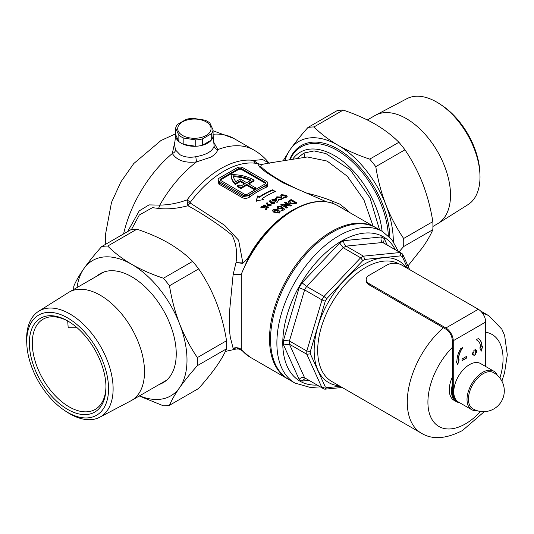 <?xml version="1.0" encoding="UTF-8"?>
<svg xmlns="http://www.w3.org/2000/svg" width="534" height="534" viewBox="0 0 534 534"><rect width="100%" height="100%" fill="white"/><g stroke="black" fill="none" stroke-linecap="round" stroke-linejoin="round"><path stroke-width="0.8" d="M211.25 140.182L211.25 133.834A18.757 10.827 0 0 0 213.073 129.909L213.073 136.257A18.757 10.827 180 0 1 211.25 140.182L202.533 145.215A18.757 10.827 180 0 1 195.738 146.269L183.829 144.427A18.757 10.827 180 0 1 178.857 141.55L175.666 134.681A18.757 10.827 0 0 0 175.653 134.802A18.757 10.827 0 0 0 181.106 143.125A18.757 10.827 0 0 0 202.079 145.341A18.757 10.827 0 0 0 213.086 134.802A18.757 10.827 0 0 0 213.073 134.681M175.653 134.802L174.551 145.048L175.579 150.067L180.252 154.88C184.631 157.183 189.804 157.79 195.771 156.716C206.364 154.853 212.485 151.322 214.127 146.116L213.086 134.802M256.253 201.391L257.582 196.479L259.204 197.42A84.813 48.968 -60 0 1 263.622 194.676A84.813 48.968 -60 0 1 272.46 190.331L274.89 191.733M275.891 200.924L275.891 201.438L274.389 200.57L274.389 200.056L275.891 200.924L275.37 199.509A85.433 49.328 120 0 0 274.389 200.056M277.313 202.219L276.325 199.569L275.524 199.109A84.813 48.968 120 0 0 273.655 200.143L272.747 199.616A84.813 48.968 120 0 0 272.46 199.783A84.813 48.968 120 0 0 272.393 199.823M288.3 204.896L284.428 202.666A85.433 49.328 -60 0 1 285.49 202.126L291.384 205.53A85.433 49.328 120 0 0 290.429 206.011L283.874 205.216L287.753 207.459A85.433 49.328 120 0 0 287.199 207.779A85.433 49.328 120 0 0 286.698 208.066L280.804 204.669A85.433 49.328 -60 0 1 281.305 204.375A85.433 49.328 -60 0 1 281.765 204.108L288.3 204.896L288.3 205.41L281.765 204.622A84.813 48.968 120 0 0 281.305 204.889A84.813 48.968 120 0 0 281.244 204.922M287.312 207.713L283.874 205.73L283.874 205.216M290.91 205.77L285.49 202.64A84.813 48.968 120 0 0 284.902 202.933M218.199 179.704A4.165 2.403 0 0 0 219.421 181.406L242.99 195.017A4.165 2.403 0 0 0 248.884 195.017L266.566 184.811A4.165 2.403 0 0 0 267.788 183.109A4.165 2.403 0 0 0 266.566 181.406L242.99 167.796A4.165 2.403 0 0 0 237.096 167.796L219.421 178.002A4.165 2.403 0 0 0 218.199 179.704L218.199 180.953L219.421 182.902L242.99 196.512L248.884 195.758A1.041 0.507 -126.7 0 0 249.732 196.966C247.309 198.535 244.866 198.775 242.409 197.687L218.833 184.076L218.199 179.624M255.519 187.788L254.044 188.636L254.044 189.49L255.519 188.636L255.519 187.788L248.15 183.536L254.044 180.132A31.259 18.049 0 0 0 253.63 179.885A31.259 18.049 0 0 0 231.202 174.598A31.259 18.049 180 0 0 231.202 174.785L231.202 175.639A31.259 18.049 180 0 1 231.202 175.452M382.09 231.269A68.138 39.342 -120 0 0 334.344 155.548A68.138 39.342 -120 0 0 292.585 159.326M290.002 159.733A72.31 41.745 60 0 1 301.143 146.863A72.31 41.745 60 0 1 337.294 150.441A72.31 41.745 60 0 1 388.351 235.821M296.824 158.651L303.873 153.064L314.112 150.922L325.967 153.598L350.438 170.006L370.115 198.114L379.534 229.787M225.348 351.439L236.175 349.022L233.131 348.315L230.274 337.074L229.64 331.881C228.986 324.058 229.193 314.686 230.274 303.753L233.131 274.589L236.015 262.594C237.45 251.841 236.055 242.623 231.829 234.933C217.999 223.926 203.367 214.187 187.935 205.73C177.408 208.534 167.576 209.441 158.451 208.454L152.49 207.646L139.301 215.002L131.424 229.64M213.914 142.491L217.799 149.62C217.051 152.317 214.715 154.84 210.783 157.196L196.539 161.895C184.978 163.244 176.901 160.447 172.315 153.505L174.925 141.537M127.646 231.582L139.24 210.87L149.046 204.896L159.793 205.116C168.584 204.996 177.682 203.26 187.094 199.91A6.254 1.008 -143.4 0 0 190.418 202.146L190.037 202.913L224.64 225.295L238.611 240.193L242.857 262.948C246.321 260.278 249.144 256.66 251.32 252.101L251.728 252.328M326.448 201.779L282.76 182.728L266.045 172.282L259.878 167.302L257.742 163.811L255.773 163.304A6.254 4.973 98.1 0 1 253.51 160.44L262.661 159.559L269.009 163.057M276.799 196.826L281.425 197.093L282.413 198.321L281.431 199.516L278.668 199.97L278.695 199.342L280.67 199.042L281.284 198.301L280.63 197.453L277.593 197.286L276.919 198.321L275.758 198.274L276.799 196.826L276.799 197.34L281.425 197.607L281.425 197.093M276.919 198.802L276.919 198.321M289.408 203.267L288.066 201.645L289.882 200.13A85.433 49.328 -60 0 1 291.23 199.589L297.124 202.993A85.433 49.328 120 0 0 295.789 203.527L289.408 203.267M281.558 194.703L286.184 195.184L287.179 196.352L286.191 197.393L283.427 197.673L283.454 197.099L285.43 196.919L286.044 196.272L285.39 195.471L282.353 195.164L281.678 196.078L280.524 195.978L281.558 194.703L280.724 195.778M281.678 196.565L281.678 196.078M267.788 183.823L267.2 186.88A85.433 49.328 120 0 0 258.463 191.192A85.433 49.328 120 0 0 249.732 196.966M272.46 189.817A85.433 49.328 120 0 0 263.622 194.169A85.433 49.328 120 0 0 259.204 196.906L257.582 195.971L256.253 200.871L263.769 199.542L262.147 198.608A85.433 49.328 -60 0 1 266.566 195.871A85.433 49.328 -60 0 1 275.411 191.512L272.46 189.817L272.46 190.331M272.46 199.269A85.433 49.328 -60 0 1 272.747 199.109L273.655 199.629A85.433 49.328 -60 0 1 275.524 198.595L276.325 199.062L277.313 201.705A85.433 49.328 120 0 0 276.992 201.892A85.433 49.328 120 0 0 276.485 202.186L273.595 200.517A85.433 49.328 120 0 0 273.201 200.751L272.46 200.323A85.433 49.328 -60 0 1 272.861 200.09L271.953 199.569A85.433 49.328 -60 0 1 272.46 199.269M375.669 227.564A87.516 50.53 120 0 0 375.162 227.264A87.516 50.53 120 0 0 331.4 231.596A87.516 50.53 120 0 0 274.229 308.719A87.516 50.53 120 0 0 287.639 378.853A87.516 50.53 120 0 0 288.16 379.147M251.814 252.328L248.056 258.636L241.295 274.202L241.295 349.403L242.63 351.092L250.166 357.213L287.639 378.853M373.079 226.062L363.894 199.796L347.34 176.293L327.142 161.081L307.364 156.969L267.327 163.324L261.486 164.539L260.772 166.575C269.904 175.332 285.243 184.19 306.79 193.141C316.976 195.584 325.633 198.314 332.762 201.331L339.644 204.048L347.447 210.189L349.763 212.605M347.447 210.189A8.337 4.512 -41.4 0 0 347.06 211.037M270.771 205.857L268.015 206.031L266.212 203.114L267.267 202.833L268.015 204.235L270.745 204.135L271.325 204.976L270.771 205.857M278.861 206.938L278.962 208.046L280.704 208.06L282.119 206.965L284.695 209.281A85.433 49.328 120 0 0 282.012 211.03L281.031 210.463A85.433 49.328 -60 0 1 282.873 209.248L281.992 208.454L277.94 208.774L277.059 207.512L277.86 206.291L281.411 205.99A85.433 49.328 120 0 0 280.196 206.731L278.861 206.938L278.521 207.966M284.695 209.795L282.119 207.472L280.704 208.567L281.024 207.399M278.254 209.809L278.254 210.323L280.123 212.018L280.123 211.504L279.422 213.046L274.302 212.766L272.413 210.69L273.194 209.488L278.254 209.809L280.176 211.858M274.169 203.594L271.419 203.681L269.61 200.857L270.671 200.624L271.412 201.979L274.142 201.965L274.723 202.78L274.169 203.594M265.298 206.625L263.222 205.423A85.433 49.328 -60 0 1 264.016 204.829L268.435 207.386A85.433 49.328 120 0 0 267.647 207.98L266.092 207.079L266.393 208.941A85.433 49.328 120 0 0 265.391 209.735L265.011 207.366L260.819 207.305A85.433 49.328 -60 0 1 261.773 206.545L265.298 206.625L265.298 207.139L261.773 207.065L261.773 206.545M233.131 348.315A8.337 8.143 -171.8 0 1 241.295 349.403A87.516 50.53 120 0 0 250.166 357.213M233.131 274.589A8.337 1.048 178.2 0 0 241.295 274.202A87.516 50.53 120 0 1 293.92 209.962A87.516 50.53 120 0 1 337.682 205.623L375.162 227.264M242.79 263.369A1.462 0.808 86.2 0 0 242.857 262.948L236.015 262.594L242.79 263.369L248.584 257.688M187.327 202.686L187.935 205.73L190.037 202.913A6.254 2.557 11.3 0 1 187.327 202.686L187.094 199.91A86.822 50.129 120 0 1 221.063 168.457A86.822 50.129 120 0 1 253.51 160.44L258.076 163.664L261.486 164.539L257.742 163.811A6.254 1.368 115.5 0 0 258.076 163.664M195.771 156.716L196.539 161.895A93.77 54.141 120 0 0 159.793 205.116A8.337 4.572 -82.9 0 1 158.451 208.454M332.889 203.394L332.762 201.331L332.836 203.374M254.044 189.49L246.675 185.238L240.781 188.636A31.259 18.049 180 0 1 237.59 186.566L237.59 185.719L239.078 184.857A29.17 16.841 180 0 0 240.807 186.072L245.206 183.536L240.34 180.726L240.34 181.58L235.247 184.517A31.259 18.049 180 0 1 231.202 175.639M244.465 183.956L240.34 181.58M248.884 183.956L254.044 180.979L254.044 180.132M265.572 183.536A2.083 1.202 0 0 0 265.098 183.109L241.522 169.498A2.083 1.202 0 0 0 238.571 169.498L220.889 179.704A2.083 1.202 0 0 0 220.415 180.132M250.286 180.599A29.17 16.841 0 0 0 233.471 176.694M265.098 182.254L241.522 168.644A2.083 1.202 0 0 0 238.571 168.644L220.889 178.857A2.083 1.202 0 0 0 220.282 179.704A2.083 1.202 0 0 0 220.889 180.559L244.465 194.169A2.083 1.202 0 0 0 247.416 194.169L265.098 183.956A2.083 1.202 0 0 0 265.705 183.109A2.083 1.202 0 0 0 265.098 182.254L265.098 183.109M240.34 180.726L235.247 183.663L235.247 184.517M235.247 183.663A31.259 18.049 180 0 1 231.202 174.785M254.044 188.636L246.675 184.384L240.781 187.788L240.781 188.636M240.781 187.788A31.259 18.049 180 0 1 237.59 185.719M246.675 184.384L246.675 185.238M240.34 179.023L235.814 181.64A29.17 16.841 180 0 1 233.345 175.833A29.17 16.841 0 0 1 251.073 180.145L246.675 182.681L240.34 179.023M248.884 195.017L248.884 195.758A86.475 49.929 -60 0 1 257.728 189.91A86.475 49.929 -60 0 1 266.566 185.552L267.788 184.357L267.788 183.109M266.566 184.811L266.566 185.552A1.041 0.681 -112.2 0 0 267.2 186.88M296.59 203.2L291.23 200.11A84.813 48.968 120 0 0 289.882 200.644L288.22 201.632M291.23 200.11L291.23 199.589M289.582 201.745L290.489 203.294L292.525 203.901L294.608 203.481A84.813 48.968 120 0 1 295.008 203.321L295.008 202.8L291.23 200.624A85.433 49.328 120 0 0 290.676 200.851L289.582 201.745L290.489 202.78L292.525 203.387L294.608 202.967A85.433 49.328 -60 0 1 295.008 202.8M290.489 203.294L290.489 202.78M292.525 203.901L292.525 203.387M294.608 203.481L294.608 202.967M285.49 202.64L285.49 202.126M281.765 204.622L281.765 204.108M278.962 208.046L278.962 208.56L280.704 208.567L281.024 207.566M282.119 207.472L282.119 206.965M278.962 208.56L278.861 207.452M281.411 206.498L277.86 206.805L277.86 206.291M277.86 206.805L277.146 207.579M281.438 210.696A84.813 48.968 120 0 1 282.873 209.755L282.873 209.248M278.254 210.323L273.194 210.002L273.194 209.488M278.341 212.966L278.661 211.925L278.341 212.966L275.364 212.479L274.022 211.324L274.262 210.61M278.341 212.452L277.186 210.543L274.262 210.096L274.022 210.803L275.364 211.965L278.341 212.452M274.022 211.324L274.262 210.096M275.364 212.479L275.364 211.965M287.125 196.612L286.184 195.184M286.184 195.704L281.558 195.224M286.044 196.272L285.43 197.44L285.43 196.919M285.43 197.44L283.454 197.613L283.454 197.099M283.454 197.613L283.427 198.187M282.373 198.581L281.425 197.607M281.284 198.301L280.67 199.042M280.67 199.556L278.695 199.856L278.695 199.342M278.695 199.856L278.668 200.484M275.524 199.109L275.524 198.595M276.325 199.569L276.325 199.062M273.655 200.143L273.655 199.629M272.747 199.616L272.747 199.109M272.861 200.557L272.861 200.09M271.412 201.979L271.412 202.493L274.142 202.473L274.142 201.965M271.412 202.493L270.671 200.624M270.671 201.138L269.61 201.371M273.308 202.94L273.361 203.661L272.173 203.654L272.113 202.94M272.173 203.654L272.173 203.14L273.361 203.147L273.308 202.426L272.113 202.433L272.173 203.14L272.113 202.433M273.361 203.661L273.308 202.426M268.015 204.235L268.015 204.749L270.745 204.649L270.745 204.135M268.015 204.749L267.267 202.833M267.267 203.341L266.212 203.621M269.91 205.163L269.964 205.924L268.769 205.95L268.709 205.203M268.769 205.95L268.769 205.436L269.964 205.41L269.91 204.649L268.709 204.689L268.769 205.436L268.709 204.689M269.964 205.924L269.91 204.649M268.048 207.673L264.016 205.35A84.813 48.968 120 0 0 263.616 205.65M264.016 205.35L264.016 204.829M266.393 209.462L266.092 207.079M263.068 199.649L262.147 199.122L262.147 198.608M257.582 196.479L257.582 195.971M259.204 197.42L259.204 196.906M214.127 146.116A4.165 3.665 -170.2 0 0 217.799 149.62A93.77 54.141 120 0 1 254.05 150.127C259.971 153.565 265.038 157.977 269.249 163.351M123.588 233.925A93.77 54.141 120 0 1 172.315 153.505A4.165 2.964 152.8 0 0 175.579 150.067M459.467 402.623A22.922 13.237 -60 0 1 456.236 401.595A22.922 13.237 -60 0 1 452.225 385.101M339.677 243.023L343.255 247.743L360.637 257.782A78.144 45.116 -60 0 1 362.045 256.947A78.144 45.116 -60 0 1 363.454 256.153L346.072 246.121A78.144 45.116 120 0 0 344.664 246.908A78.144 45.116 120 0 0 343.255 247.743L306.596 286.438A78.144 45.116 120 0 0 304.607 289.889L321.995 299.928A78.144 45.116 -60 0 1 323.984 296.477L306.596 286.438L302.024 282.773L339.677 243.023A82.309 47.519 -60 0 1 341.713 241.809A82.309 47.519 -60 0 1 343.749 240.674C343.536 243.03 344.31 244.846 346.072 246.121L382.724 242.489L400.113 252.529L400.894 255.853L364.856 259.424L363.454 256.153L400.113 252.529A78.144 45.116 -60 0 1 401.121 253.076A78.144 45.116 -60 0 1 402.102 253.677L402.763 254.404L402.362 256.7A75.641 43.675 120 0 0 400.894 255.853M452.225 377.364A22.922 13.237 120 0 0 454.027 400.32L456.236 401.595M332.435 232.197A87.516 50.53 120 0 0 275.257 309.313A87.516 50.53 120 0 0 288.674 379.447L295.008 383.105A87.516 50.53 -60 0 1 281.592 312.971A87.516 50.53 -60 0 1 338.77 235.854A87.516 50.53 -60 0 1 382.524 231.516L376.19 227.858A87.516 50.53 120 0 0 332.435 232.197M364.856 259.424A75.641 43.675 120 0 0 363.814 260.011A75.641 43.675 120 0 0 362.78 260.619L326.735 298.666A75.641 43.675 120 0 0 325.266 301.209L310.341 351.445L306.81 351.018L289.428 340.979L283.547 340.238L299.147 287.759A82.309 47.519 -60 0 1 302.024 282.773M299.147 287.759L304.607 289.889L289.428 340.979A78.144 45.116 120 0 0 289.428 344.23L306.81 354.269A78.144 45.116 -60 0 1 306.81 351.018L321.995 299.928L325.266 301.209M310.341 351.445A75.641 43.675 120 0 0 310.341 353.842L325.266 386.843L321.995 387.831L304.607 377.792C302.651 376.957 300.829 377.505 299.147 379.42L283.547 344.944A82.309 47.519 -60 0 1 283.547 340.238M362.78 260.619L360.637 257.782L323.984 296.477L326.735 298.666M310.341 353.842L306.81 354.269L321.995 387.831A78.144 45.116 -60 0 0 322.977 388.425L323.984 388.979A78.144 45.116 -60 0 1 322.977 388.425L305.588 378.386A78.144 45.116 120 0 1 304.607 377.792L289.428 344.23L283.547 344.944M325.266 386.843A75.641 43.675 120 0 0 326.735 387.691L324.946 389.186L324.051 389.012M343.749 240.674L381.403 236.942C380.588 239.359 381.029 241.208 382.724 242.489A78.144 45.116 120 0 1 383.732 243.043L402.162 253.717M306.262 378.773L305.001 378.593L302.024 381.082A82.309 47.519 -60 0 1 299.147 379.42M381.403 236.942A82.309 47.519 -60 0 1 384.286 238.605L383.619 242.423L384.34 243.377M483.17 373.673A20.833 12.028 120 0 0 468.438 399.185A20.833 12.028 120 0 0 472.61 408.637A20.839 20.839 0 0 0 504.296 390.848A20.839 20.839 0 0 0 493.443 372.558A20.833 12.028 120 0 0 483.17 373.673M497.281 375.255A22.194 12.816 120 0 0 493.823 371.203A22.194 12.816 120 0 0 482.723 372.305A22.194 12.816 120 0 0 468.225 391.863A22.194 12.816 120 0 0 471.629 409.645A22.194 12.816 120 0 0 476.869 410.613M493.823 371.203L480.56 363.547A22.194 12.816 120 0 0 469.466 364.649A22.194 12.816 120 0 0 454.968 384.206A22.194 12.816 120 0 0 458.366 401.989L471.629 409.645M439.629 103.883L441.685 105.225A57.846 33.402 60 0 1 479.779 171.207L479.912 173.657A61.17 35.317 -120 0 0 439.629 103.883A61.17 35.317 -120 0 0 436.752 102.107A61.17 35.317 -120 0 0 406.848 98.703L375.742 115.117A62.511 36.092 60 0 1 406.307 118.595A62.511 36.092 60 0 1 446.958 173.056A62.511 36.092 60 0 1 438.24 223.366A62.511 36.092 60 0 1 437.566 223.773L432.92 226.456M438.24 223.366L468.004 204.635A61.17 35.317 -120 0 0 479.912 173.657M367.332 119.95L375.048 115.498A62.511 36.092 60 0 1 375.742 115.117M289.541 159.806A73.352 42.346 60 0 1 338.029 149.166L338.029 149.166A73.352 42.346 60 0 1 389.88 237.33M284.996 160.527A78.144 45.116 60 0 1 290.182 149.527A78.144 45.116 60 0 1 338.029 145.255C328.61 139.708 320.6 133.607 313.992 126.952A87.516 50.53 60 0 0 307.944 127.492L337.121 110.645A87.516 50.53 -120 0 1 343.168 110.104C354.703 113.922 365.269 118.548 374.868 123.988C384.193 129.455 392.203 135.549 398.911 142.284A87.516 50.53 -120 0 1 404.959 149.807C411.988 160.133 417.908 171.367 422.721 183.516C427.374 195.778 430.744 208.487 432.827 221.637A87.516 50.53 -120 0 1 432.827 229.7C430.738 234.76 427.367 240.634 422.721 247.315L407.969 265.905M393.284 241.508A78.144 45.116 60 0 0 385.882 204.782C381.229 192.514 377.858 179.804 375.776 166.655A87.516 50.53 60 0 0 369.728 159.132C358.067 155.26 347.5 150.635 338.029 145.255A78.144 45.116 60 0 1 385.882 204.782C390.694 216.924 396.615 228.158 403.644 238.484A87.516 50.53 60 0 1 403.644 246.548L399.025 251.868M307.944 127.492C300.916 135.402 294.988 142.752 290.182 149.527L283.127 160.821M432.827 229.7L403.644 246.548M369.728 159.132L398.911 142.284M343.168 110.104L313.992 126.952M403.644 238.484L432.827 221.637M404.959 149.807L375.776 166.655M67.651 409.398A54.181 31.279 60 0 1 29.343 343.042A54.181 31.279 60 0 1 67.651 320.921L67.651 320.921A54.181 31.279 60 0 1 105.959 387.277A54.181 31.279 60 0 1 67.651 409.398M68.399 321.361A52.092 30.078 -120 0 0 43.08 319.192A52.092 30.078 -120 0 0 35.09 360.937A52.092 30.078 -120 0 0 69.126 406.841A52.092 30.078 -120 0 0 95.172 409.424A52.092 30.078 -120 0 0 105.952 386.416M67.651 412.388A57.846 33.402 -120 0 0 108.556 388.772A57.846 33.402 -120 0 0 67.651 317.924A57.846 33.402 -120 0 0 26.834 344.737A57.846 33.402 -120 0 0 64.928 410.713A57.846 33.402 -120 0 0 67.651 412.388M26.834 344.737L26.7 342.287A61.17 35.317 60 0 1 38.608 311.309A61.17 35.317 60 0 1 69.861 313.932A61.17 35.317 60 0 1 110.004 368.453A61.17 35.317 60 0 1 99.765 417.234A61.17 35.317 60 0 1 69.861 413.83A61.17 35.317 60 0 1 66.984 412.061L64.928 410.713M99.765 417.234L130.87 400.827A62.511 36.092 -120 0 0 131.564 400.44A62.511 36.092 -120 0 0 141.15 350.351A62.511 36.092 -120 0 0 100.305 295.262A62.511 36.092 -120 0 0 69.053 292.165A62.511 36.092 -120 0 0 68.372 292.579L38.608 311.309M67.705 320.987L68.185 327.729L77.083 327.729M159.386 384.38A62.932 36.332 -120 0 0 163.21 382.651A62.932 36.332 -120 0 0 172.856 332.228A62.932 36.332 -120 0 0 131.744 276.772A62.932 36.332 -120 0 0 100.279 273.655A62.932 36.332 -120 0 0 96.874 276.105M73.692 289.488A87.516 50.53 60 0 1 73.785 286.237C75.868 281.191 79.239 275.317 83.891 268.622C88.704 261.847 94.625 254.504 101.66 246.588A87.516 50.53 60 0 1 107.708 246.047C114.409 252.782 122.426 258.883 131.744 264.35C141.343 269.79 151.91 274.416 163.444 278.227A87.516 50.53 60 0 1 169.492 285.75C171.574 298.906 174.945 311.616 179.598 323.878C184.41 336.026 190.331 347.26 197.36 357.58A87.516 50.53 60 0 1 197.36 365.65C190.344 373.546 184.424 380.889 179.598 387.684A78.144 45.116 -120 0 0 179.598 323.878A78.144 45.116 -120 0 0 131.744 264.35A78.144 45.116 -120 0 0 83.891 268.622A78.144 45.116 -120 0 0 77.05 287.546M139.561 395.827A78.144 45.116 -120 0 0 179.598 387.684C174.952 394.366 171.581 400.233 169.492 405.293A87.516 50.53 60 0 1 163.444 405.833L139.281 395.988M101.66 246.588L130.837 229.74A87.516 50.53 -120 0 1 136.884 229.199C148.545 233.071 159.112 237.697 168.584 243.083C178.002 248.624 186.019 254.725 192.627 261.38A87.516 50.53 -120 0 1 198.675 268.909C205.703 279.229 211.624 290.463 216.437 302.611C221.089 314.88 224.46 327.582 226.543 340.739A87.516 50.53 -120 0 1 226.543 348.802C224.454 353.862 221.083 359.729 216.437 366.411C211.611 373.206 205.69 380.548 198.675 388.452L169.492 405.293M226.543 348.802L197.36 365.65M198.675 268.909L169.492 285.75M197.36 357.58L226.543 340.739M136.884 229.199L107.708 246.047M163.444 278.227L192.627 261.38M182.581 121.859A16.667 9.625 0 0 0 182.581 135.469A16.667 9.625 0 0 0 206.157 135.469A16.667 9.625 0 0 0 206.157 121.859A16.667 9.625 0 0 0 182.581 121.859M213.073 129.909L209.882 123.034A18.757 10.827 0 0 0 204.909 120.163L193.001 118.321A18.757 10.827 0 0 0 186.206 119.369L177.488 124.402A18.757 10.827 0 0 0 175.666 128.327L178.857 135.202A18.757 10.827 0 0 0 183.829 138.079L195.738 139.915A18.757 10.827 0 0 0 202.533 138.867L211.25 133.834M202.533 138.867L202.533 145.215M195.738 146.269L195.738 139.915M183.829 138.079L183.829 144.427M178.857 141.55L178.857 135.202M175.666 128.327L175.666 134.681M466.516 358.094L466.516 356.398L462.097 358.948L462.097 360.65L466.516 358.094L466.369 356.478M475.36 354.696L475.36 352.994L476.829 352.14L476.829 350.438L475.36 351.292L475.36 349.59L473.885 350.438L473.885 352.14L472.41 352.994L472.41 354.696L473.885 353.842L473.885 355.544L475.36 354.696L475.213 352.907L476.682 352.06L476.682 350.524M453.253 340.745A10.42 6.014 -120 0 0 445.89 327.983L369.268 283.748A10.42 6.014 0 0 1 366.217 279.489A10.42 6.014 0 0 1 369.268 275.237L386.95 265.031A10.42 6.014 0 0 1 401.681 265.031L478.304 309.266A10.42 6.014 60 0 1 485.673 322.029L453.253 340.745L453.253 391.275A22.922 13.237 120 0 0 458.005 401.768A22.922 13.237 120 0 0 458.079 401.808M485.673 322.029L485.673 366.498M462.831 347.46L460.595 348.755A17.715 10.226 120 0 0 456.937 361.071L456.203 361.498L457.678 364.755L459.147 359.796L458.412 360.223A15.626 9.025 -60 0 1 462.831 347.46M480.513 347.46A15.626 9.025 120 0 0 477.276 340.312A15.626 9.025 120 0 0 476.094 339.804L478.337 338.516A17.715 10.226 -60 0 1 481.988 346.613L482.723 346.186L481.254 351.145L479.779 347.888L480.513 347.46M458.005 401.768L456.971 401.174A22.922 13.237 -60 0 1 452.225 390.681L452.225 340.145A8.958 5.173 60 0 0 445.89 329.171L369.268 284.936A10.42 6.014 180 0 1 366.217 280.684L366.217 279.489M458.412 360.223L458.265 360.136A15.626 9.025 -60 0 1 462.491 347.661M457.571 364.528L458.94 359.916M477.202 340.265A15.626 9.025 120 0 0 477.129 340.225A15.626 9.025 120 0 0 476.141 339.778M478.331 338.516A17.715 10.226 -60 0 1 481.842 346.526L481.988 346.613M482.516 346.306L481.147 350.918M473.885 355.377L475.213 354.609M472.41 354.523L473.885 353.842M475.36 351.292L475.213 349.677M462.097 360.477L466.369 358.014M303.893 157.523A4.165 3.404 62.8 0 0 303.873 153.064M296.163 208.253A85.433 49.328 120 0 0 291.944 210.523A85.433 49.328 120 0 0 251.32 252.101M255.773 163.304A85.433 49.328 120 0 0 223.839 171.2A85.433 49.328 120 0 0 190.418 202.146M213.073 130.757L233.885 138.48A93.77 54.141 120 0 0 213.073 134.241M219.421 181.406L219.421 182.902A1.041 0.601 -60 0 1 218.833 184.076M242.409 197.687A1.041 0.601 -60 0 0 242.99 196.512L242.99 195.017M220.889 179.704L220.889 178.857M238.571 169.498L238.571 168.644M241.522 169.498L241.522 168.644M289.882 200.644L289.882 200.13M339.244 385.782A70.221 40.544 -60 0 1 315.814 334.811A70.221 40.544 -60 0 1 363.814 264.437A70.221 40.544 -60 0 1 406.474 267.794M399.072 263.929A67.725 39.102 120 0 0 365.583 267.501A67.725 39.102 120 0 0 321.341 327.175A67.725 39.102 120 0 0 331.721 381.443L421.313 433.167C432.233 439.903 445.957 439.021 462.464 430.531L484.271 411.674M395.287 249.712A83.351 48.12 120 0 0 341.713 240.954A83.351 48.12 120 0 0 284.135 327.736A83.351 48.12 120 0 0 317.149 385.061M443.38 327.729A67.725 39.102 120 0 0 408.997 386.516A67.725 39.102 120 0 0 421.313 433.167M452.225 347.534A53.14 30.678 120 0 0 428.522 409.591A53.14 30.678 120 0 0 465.488 423.856A53.14 30.678 120 0 0 480.58 411.487M326.735 387.691L340.231 386.356M407.702 268.509L402.362 256.7M309.053 380.388L302.024 381.082M384.286 238.605L387.197 245.039M480.553 310.968L489.031 315.868A67.725 39.102 120 0 0 482.609 313.358M499.891 378.032A53.14 30.678 120 0 0 485.673 332.221M445.89 327.983L478.304 309.266M452.225 390.681L453.253 391.275M369.268 283.748L369.268 284.936M105.752 244.225L105.465 234.6L111.506 202.393L120.911 181.854L133.774 163.537L160.954 140.542L175.666 133.78M248.056 258.636C260.332 236.769 275.377 220.522 293.193 209.889C310.247 200.27 325.072 198.848 337.682 205.623M233.885 138.48L254.05 150.127M237.43 348.655C237.036 347.874 238.771 348.682 242.63 351.092M239.699 349.076L236.182 349.022M281.031 208.006L281.031 207.492M273.969 211.09L273.969 210.576M271.893 203.274L271.893 202.76M273.588 203.321L273.588 202.807M268.489 205.557L268.489 205.043M270.184 205.557L270.184 205.043M295.008 383.105L310.568 387.524L320.253 386.85M501.9 381.142L504.57 372.745L507.3 354.83L504.643 335.566L501.88 329.258L489.031 315.868M398.391 251.507L391.989 239.766L382.524 231.516M409.651 269.63L402.763 254.404M324.946 389.186L342.174 387.477M166.615 380.201L131.564 400.44M104.103 271.926L69.053 292.165"/></g></svg>

